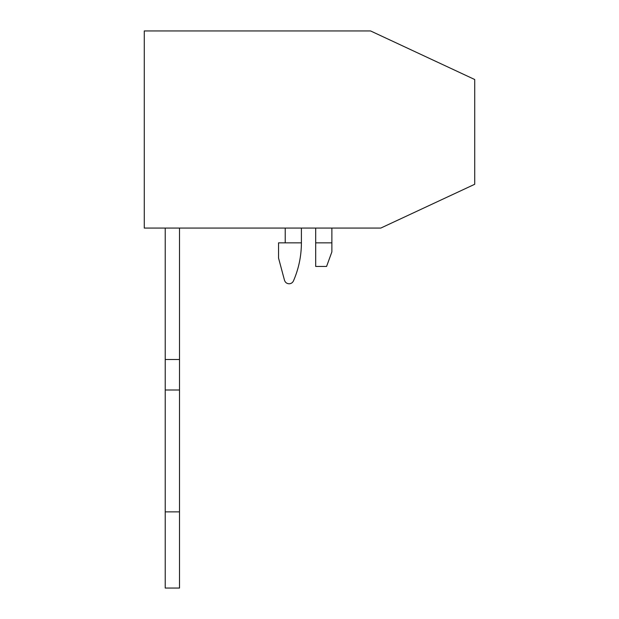 <?xml version="1.0" encoding="UTF-8"?>
<svg xmlns="http://www.w3.org/2000/svg" width="619" height="619" viewBox="0 0 619 619"><rect width="100%" height="100%" fill="white"/><g stroke="black" fill="none" stroke-linecap="round" stroke-linejoin="round"><path stroke-width="0.93" d="M285.22 228.078L285.22 242.841L278.55 242.841L278.55 258.077L284.492 280.252C285.235 282.465 286.767 283.641 289.096 283.788C291.108 283.695 292.563 282.744 293.46 280.925C298.714 268.778 301.368 256.08 301.407 242.841L301.407 228.078M179.51 228.078L179.51 511.867L165.227 511.867L165.227 228.078M165.227 511.867L165.227 588.05L179.51 588.05L179.51 511.867M315.69 228.078L315.69 266.449L326.577 266.449L331.877 251.887L331.877 228.078M315.69 242.841L331.877 242.841M179.51 359.5L165.227 359.5M179.51 390.009L165.227 390.009M380.786 228.078L144.273 228.078L144.273 30.95L370.572 30.95L474.727 79.518L474.727 184.269L380.786 228.078M285.22 242.841L301.407 242.841"/></g></svg>

